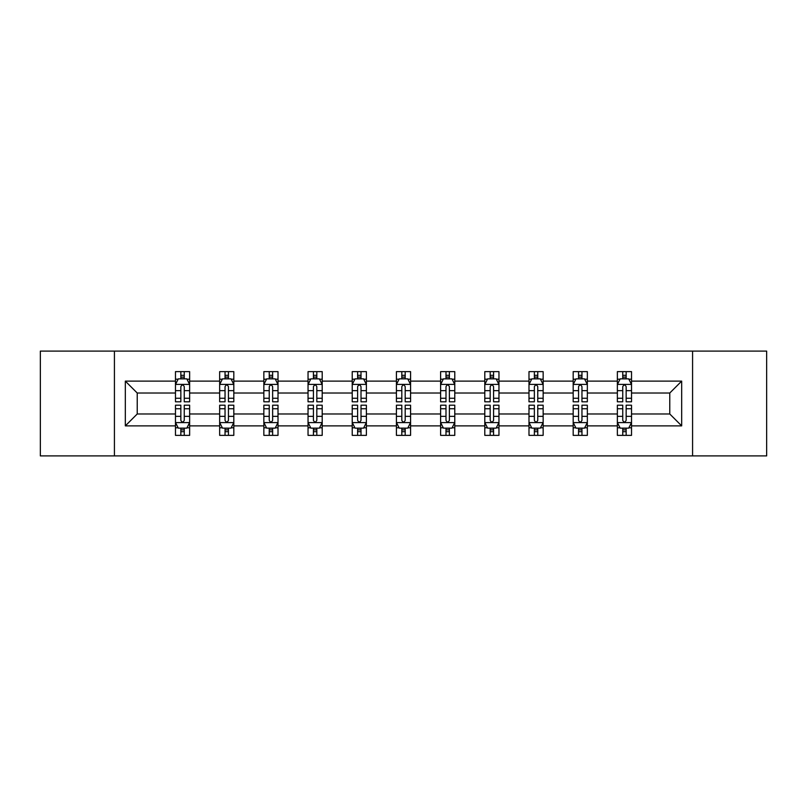 <?xml version="1.0" encoding="UTF-8"?>
<svg xmlns="http://www.w3.org/2000/svg" width="807" height="807" viewBox="0 0 807 807"><rect width="100%" height="100%" fill="white"/><g stroke="black" fill="none" stroke-linecap="round" stroke-linejoin="round"><path stroke-width="1.21" d="M692.577 351.095L40.35 351.095L40.35 455.905L766.65 455.905L766.65 351.095L692.577 351.095L692.577 455.905M631.528 425.874L631.528 413.981L669.77 413.981L681.673 425.874L631.528 425.874L631.528 435.366L626.151 435.366L626.151 428.144M114.423 455.905L114.423 351.095M617.365 425.874L587.345 425.874L587.345 413.981L617.365 413.981L617.365 435.366L631.528 435.366L631.528 427.801L628.865 427.801M587.345 425.874L587.345 435.366L581.958 435.366L581.958 428.144M573.182 425.874L543.151 425.874L543.151 413.981L573.182 413.981L573.182 435.366L587.345 435.366L587.345 427.801L584.682 427.801M543.151 425.874L543.151 435.366L537.765 435.366L537.765 428.144M528.989 425.874L498.958 425.874L498.958 413.981L528.989 413.981L528.989 435.366L543.151 435.366L543.151 427.801L540.488 427.801M498.958 425.874L498.958 435.366L493.581 435.366L493.581 428.144M484.795 425.874L454.775 425.874L454.775 413.981L484.795 413.981L484.795 435.366L498.958 435.366L498.958 427.801L496.295 427.801M454.775 425.874L454.775 435.366L449.388 435.366L449.388 428.144M440.612 425.874L410.581 425.874L410.581 413.981L440.612 413.981L440.612 435.366L454.775 435.366L454.775 427.801L452.112 427.801M410.581 425.874L410.581 435.366L405.195 435.366L405.195 428.144M396.419 425.874L366.388 425.874L366.388 413.981L396.419 413.981L396.419 435.366L410.581 435.366L410.581 427.801L407.918 427.801M366.388 425.874L366.388 435.366L361.011 435.366L361.011 428.144M352.225 425.874L322.205 425.874L322.205 413.981L352.225 413.981L352.225 435.366L366.388 435.366L366.388 427.801L363.725 427.801M322.205 425.874L322.205 435.366L316.818 435.366L316.818 428.144M308.042 425.874L278.012 425.874L278.012 413.981L308.042 413.981L308.042 435.366L322.205 435.366L322.205 427.801L319.542 427.801M278.012 425.874L278.012 435.366L272.635 435.366L272.635 428.144M263.849 425.874L233.818 425.874L233.818 413.981L263.849 413.981L263.849 435.366L278.012 435.366L278.012 427.801L275.348 427.801M233.818 425.874L233.818 435.366L228.442 435.366L228.442 428.144M219.655 425.874L189.635 425.874L189.635 413.981L219.655 413.981L219.655 435.366L233.818 435.366L233.818 427.801L231.155 427.801M189.635 425.874L189.635 435.366L184.248 435.366L184.248 428.144M175.472 425.874L125.327 425.874L125.327 381.126L175.472 381.126L175.472 393.019L137.23 393.019L137.23 413.981L175.472 413.981L175.472 435.366L189.635 435.366L189.635 427.801L186.972 427.801M178.135 379.199L175.472 379.199L175.472 371.634L175.472 381.126M180.849 378.856L180.849 371.634L175.472 371.634L189.635 371.634L189.635 381.126L219.655 381.126L219.655 371.634L233.818 371.634L233.818 381.126L263.849 381.126L263.849 371.634L278.012 371.634L278.012 381.126L308.042 381.126L308.042 371.634L322.205 371.634L322.205 381.126L352.225 381.126L352.225 371.634L366.388 371.634L366.388 381.126L396.419 381.126L396.419 371.634L410.581 371.634L410.581 381.126L440.612 381.126L440.612 371.634L454.775 371.634L454.775 381.126L484.795 381.126L484.795 371.634L498.958 371.634L498.958 381.126L528.989 381.126L528.989 371.634L543.151 371.634L543.151 381.126L573.182 381.126L573.182 371.634L587.345 371.634L587.345 381.126L617.365 381.126L617.365 371.634L631.528 371.634L631.528 381.126L681.673 381.126L681.673 425.874M617.365 381.126L617.365 393.019L587.345 393.019L587.345 381.126M573.182 381.126L573.182 393.019L543.151 393.019L543.151 381.126M528.989 381.126L528.989 393.019L498.958 393.019L498.958 381.126M484.795 381.126L484.795 393.019L454.775 393.019L454.775 381.126M440.612 381.126L440.612 393.019L410.581 393.019L410.581 381.126M396.419 381.126L396.419 393.019L366.388 393.019L366.388 381.126M352.225 381.126L352.225 393.019L322.205 393.019L322.205 381.126M308.042 381.126L308.042 393.019L278.012 393.019L278.012 381.126M263.849 381.126L263.849 393.019L233.818 393.019L233.818 381.126M219.655 381.126L219.655 393.019L189.635 393.019L189.635 381.126M125.327 381.126L137.23 393.019M669.77 413.981L669.77 393.019L631.528 393.019L631.528 381.126M622.752 378.715L626.151 378.715M578.558 378.715L581.958 378.715M534.365 378.715L537.765 378.715M490.182 378.715L493.581 378.715M445.989 378.715L449.388 378.715M401.805 378.715L405.195 378.715M357.612 378.715L361.011 378.715M313.419 378.715L316.818 378.715M269.235 378.715L272.635 378.715M225.042 378.715L228.442 378.715M180.849 378.715L184.248 378.715M180.849 428.285L184.248 428.285M225.042 428.285L228.442 428.285M269.235 428.285L272.635 428.285M313.419 428.285L316.818 428.285M357.612 428.285L361.011 428.285M401.805 428.285L405.195 428.285M445.989 428.285L449.388 428.285M490.182 428.285L493.581 428.285M534.365 428.285L537.765 428.285M578.558 428.285L581.958 428.285M622.752 428.285L626.151 428.285M137.23 413.981L125.327 425.874M681.673 381.126L669.77 393.019M184.248 375.316L180.849 375.316M175.472 398.244L175.472 401.805L180.849 401.805L180.849 398.244L175.472 398.244L175.472 393.019M189.635 393.019L189.635 401.805L184.248 401.805L184.248 386.644C183.118 384.465 181.989 384.465 180.849 386.644L180.849 398.244M186.972 379.199L189.635 379.199L189.635 371.634L184.248 371.634L184.248 378.856M189.635 384.525L186.8 378.856L178.307 378.856L175.472 384.525M180.849 431.684L184.248 431.684M189.635 408.756L189.635 405.195L184.248 405.195L184.248 408.756L189.635 408.756L189.635 413.981M175.472 413.981L175.472 405.195L180.849 405.195L180.849 420.356C181.979 422.535 183.118 422.535 184.248 420.356L184.248 408.756M178.135 427.801L175.472 427.801L175.472 435.366L180.849 435.366L180.849 428.144M175.472 422.475L178.307 428.144L186.8 428.144L189.635 422.475M228.442 375.316L225.042 375.316M222.318 379.199L219.655 379.199L219.655 371.634L225.042 371.634L225.042 378.856M219.655 398.244L219.655 401.805L225.042 401.805L225.042 398.244L219.655 398.244L219.655 393.019M233.818 393.019L233.818 401.805L228.442 401.805L228.442 386.644C227.312 384.465 226.172 384.465 225.042 386.644L225.042 398.244M231.155 379.199L233.818 379.199L233.818 371.634L228.442 371.634L228.442 378.856M233.818 384.525L230.994 378.856L222.49 378.856L219.655 384.525M272.635 375.316L269.235 375.316M266.512 379.199L263.849 379.199L263.849 371.634L269.235 371.634L269.235 378.856M263.849 398.244L263.849 401.805L269.235 401.805L269.235 398.244L263.849 398.244L263.849 393.019M278.012 393.019L278.012 401.805L272.635 401.805L272.635 386.644C271.495 384.465 270.365 384.465 269.235 386.644L269.235 398.244M275.348 379.199L278.012 379.199L278.012 371.634L272.635 371.634L272.635 378.856M278.012 384.525L275.177 378.856L266.683 378.856L263.849 384.525M225.042 431.684L228.442 431.684M233.818 408.756L233.818 405.195L228.442 405.195L228.442 408.756L233.818 408.756L233.818 413.981M219.655 413.981L219.655 405.195L225.042 405.195L225.042 420.356C226.172 422.535 227.302 422.535 228.442 420.356L228.442 408.756M222.318 427.801L219.655 427.801L219.655 435.366L225.042 435.366L225.042 428.144M219.655 422.475L222.49 428.144L230.994 428.144L233.818 422.475M269.235 431.684L272.635 431.684M278.012 408.756L278.012 405.195L272.635 405.195L272.635 408.756L278.012 408.756L278.012 413.981M263.849 413.981L263.849 405.195L269.235 405.195L269.235 420.356C270.365 422.535 271.495 422.535 272.635 420.356L272.635 408.756M266.512 427.801L263.849 427.801L263.849 435.366L269.235 435.366L269.235 428.144M263.849 422.475L266.683 428.144L275.177 428.144L278.012 422.475M316.818 375.316L313.419 375.316M310.705 379.199L308.042 379.199L308.042 371.634L313.419 371.634L313.419 378.856M308.042 398.244L308.042 401.805L313.419 401.805L313.419 398.244L308.042 398.244L308.042 393.019M322.205 393.019L322.205 401.805L316.818 401.805L316.818 386.644C315.688 384.465 314.559 384.465 313.419 386.644L313.419 398.244M319.542 379.199L322.205 379.199L322.205 371.634L316.818 371.634L316.818 378.856M322.205 384.525L319.37 378.856L310.866 378.856L308.042 384.525M313.419 431.684L316.818 431.684M322.205 408.756L322.205 405.195L316.818 405.195L316.818 408.756L322.205 408.756L322.205 413.981M308.042 413.981L308.042 405.195L313.419 405.195L313.419 420.356C314.548 422.535 315.688 422.535 316.818 420.356L316.818 408.756M310.705 427.801L308.042 427.801L308.042 435.366L313.419 435.366L313.419 428.144M308.042 422.475L310.866 428.144L319.37 428.144L322.205 422.475M361.011 375.316L357.612 375.316M354.888 379.199L352.225 379.199L352.225 371.634L357.612 371.634L357.612 378.856M352.225 398.244L352.225 401.805L357.612 401.805L357.612 398.244L352.225 398.244L352.225 393.019M366.388 393.019L366.388 401.805L361.011 401.805L361.011 386.644C359.882 384.465 358.742 384.465 357.612 386.644L357.612 398.244M363.725 379.199L366.388 379.199L366.388 371.634L361.011 371.634L361.011 378.856M366.388 384.525L363.564 378.856L355.06 378.856L352.225 384.525M357.612 431.684L361.011 431.684M366.388 408.756L366.388 405.195L361.011 405.195L361.011 408.756L366.388 408.756L366.388 413.981M352.225 413.981L352.225 405.195L357.612 405.195L357.612 420.356C358.742 422.535 359.872 422.535 361.011 420.356L361.011 408.756M354.888 427.801L352.225 427.801L352.225 435.366L357.612 435.366L357.612 428.144M352.225 422.475L355.06 428.144L363.564 428.144L366.388 422.475M405.195 375.316L401.805 375.316M399.082 379.199L396.419 379.199L396.419 371.634L401.805 371.634L401.805 378.856M396.419 398.244L396.419 401.805L401.805 401.805L401.805 398.244L396.419 398.244L396.419 393.019M410.581 393.019L410.581 401.805L405.195 401.805L405.195 386.644C404.065 384.465 402.935 384.465 401.805 386.644L401.805 398.244M407.918 379.199L410.581 379.199L410.581 371.634L405.195 371.634L405.195 378.856M410.581 384.525L407.747 378.856L399.253 378.856L396.419 384.525M401.805 431.684L405.195 431.684M410.581 408.756L410.581 405.195L405.195 405.195L405.195 408.756L410.581 408.756L410.581 413.981M396.419 413.981L396.419 405.195L401.805 405.195L401.805 420.356C402.935 422.535 404.065 422.535 405.195 420.356L405.195 408.756M399.082 427.801L396.419 427.801L396.419 435.366L401.805 435.366L401.805 428.144M396.419 422.475L399.253 428.144L407.747 428.144L410.581 422.475M449.388 375.316L445.989 375.316M443.275 379.199L440.612 379.199L440.612 371.634L445.989 371.634L445.989 378.856M440.612 398.244L440.612 401.805L445.989 401.805L445.989 398.244L440.612 398.244L440.612 393.019M454.775 393.019L454.775 401.805L449.388 401.805L449.388 386.644C448.258 384.465 447.128 384.465 445.989 386.644L445.989 398.244M452.112 379.199L454.775 379.199L454.775 371.634L449.388 371.634L449.388 378.856M454.775 384.525L451.94 378.856L443.436 378.856L440.612 384.525M445.989 431.684L449.388 431.684M454.775 408.756L454.775 405.195L449.388 405.195L449.388 408.756L454.775 408.756L454.775 413.981M440.612 413.981L440.612 405.195L445.989 405.195L445.989 420.356C447.118 422.535 448.258 422.535 449.388 420.356L449.388 408.756M443.275 427.801L440.612 427.801L440.612 435.366L445.989 435.366L445.989 428.144M440.612 422.475L443.436 428.144L451.94 428.144L454.775 422.475M493.581 375.316L490.182 375.316M487.458 379.199L484.795 379.199L484.795 371.634L490.182 371.634L490.182 378.856M484.795 398.244L484.795 401.805L490.182 401.805L490.182 398.244L484.795 398.244L484.795 393.019M498.958 393.019L498.958 401.805L493.581 401.805L493.581 386.644C492.452 384.465 491.312 384.465 490.182 386.644L490.182 398.244M496.295 379.199L498.958 379.199L498.958 371.634L493.581 371.634L493.581 378.856M498.958 384.525L496.134 378.856L487.63 378.856L484.795 384.525M490.182 431.684L493.581 431.684M498.958 408.756L498.958 405.195L493.581 405.195L493.581 408.756L498.958 408.756L498.958 413.981M484.795 413.981L484.795 405.195L490.182 405.195L490.182 420.356C491.312 422.535 492.441 422.535 493.581 420.356L493.581 408.756M487.458 427.801L484.795 427.801L484.795 435.366L490.182 435.366L490.182 428.144M484.795 422.475L487.63 428.144L496.134 428.144L498.958 422.475M537.765 375.316L534.365 375.316M531.652 379.199L528.989 379.199L528.989 371.634L534.365 371.634L534.365 378.856M528.989 398.244L528.989 401.805L534.365 401.805L534.365 398.244L528.989 398.244L528.989 393.019M543.151 393.019L543.151 401.805L537.765 401.805L537.765 386.644C536.635 384.465 535.505 384.465 534.365 386.644L534.365 398.244M540.488 379.199L543.151 379.199L543.151 371.634L537.765 371.634L537.765 378.856M543.151 384.525L540.317 378.856L531.823 378.856L528.989 384.525M534.365 431.684L537.765 431.684M543.151 408.756L543.151 405.195L537.765 405.195L537.765 408.756L543.151 408.756L543.151 413.981M528.989 413.981L528.989 405.195L534.365 405.195L534.365 420.356C535.505 422.535 536.635 422.535 537.765 420.356L537.765 408.756M531.652 427.801L528.989 427.801L528.989 435.366L534.365 435.366L534.365 428.144M528.989 422.475L531.823 428.144L540.317 428.144L543.151 422.475M581.958 375.316L578.558 375.316M575.845 379.199L573.182 379.199L573.182 371.634L578.558 371.634L578.558 378.856M573.182 398.244L573.182 401.805L578.558 401.805L578.558 398.244L573.182 398.244L573.182 393.019M587.345 393.019L587.345 401.805L581.958 401.805L581.958 386.644C580.828 384.465 579.698 384.465 578.558 386.644L578.558 398.244M584.682 379.199L587.345 379.199L587.345 371.634L581.958 371.634L581.958 378.856M587.345 384.525L584.51 378.856L576.006 378.856L573.182 384.525M578.558 431.684L581.958 431.684M587.345 408.756L587.345 405.195L581.958 405.195L581.958 408.756L587.345 408.756L587.345 413.981M573.182 413.981L573.182 405.195L578.558 405.195L578.558 420.356C579.688 422.535 580.828 422.535 581.958 420.356L581.958 408.756M575.845 427.801L573.182 427.801L573.182 435.366L578.558 435.366L578.558 428.144M573.182 422.475L576.006 428.144L584.51 428.144L587.345 422.475M626.151 375.316L622.752 375.316M620.028 379.199L617.365 379.199L617.365 371.634L622.752 371.634L622.752 378.856M617.365 398.244L617.365 401.805L622.752 401.805L622.752 398.244L617.365 398.244L617.365 393.019M631.528 393.019L631.528 401.805L626.151 401.805L626.151 386.644C625.022 384.465 623.882 384.465 622.752 386.644L622.752 398.244M628.865 379.199L631.528 379.199L631.528 371.634L626.151 371.634L626.151 378.856M631.528 384.525L628.693 378.856L620.2 378.856L617.365 384.525M622.752 431.684L626.151 431.684M631.528 408.756L631.528 405.195L626.151 405.195L626.151 408.756L631.528 408.756L631.528 413.981M617.365 413.981L617.365 405.195L622.752 405.195L622.752 420.356C623.882 422.535 625.011 422.535 626.151 420.356L626.151 408.756M620.028 427.801L617.365 427.801L617.365 435.366L622.752 435.366L622.752 428.144M617.365 422.475L620.2 428.144L628.693 428.144L631.528 422.475M189.564 384.384L175.543 384.384M189.635 398.244L184.248 398.244M180.849 390.659L175.472 390.659M189.635 390.659L184.248 390.659M184.248 377.121L180.849 377.121M175.543 422.616L189.564 422.616M175.472 408.756L180.849 408.756M184.248 416.341L189.635 416.341M175.472 416.341L180.849 416.341M180.849 429.879L184.248 429.879M233.748 384.384L219.726 384.384M233.818 398.244L228.442 398.244M225.042 390.659L219.655 390.659M233.818 390.659L228.442 390.659M228.442 377.121L225.042 377.121M277.941 384.384L263.919 384.384M278.012 398.244L272.635 398.244M269.235 390.659L263.849 390.659M278.012 390.659L272.635 390.659M272.635 377.121L269.235 377.121M219.726 422.616L233.748 422.616M219.655 408.756L225.042 408.756M228.442 416.341L233.818 416.341M219.655 416.341L225.042 416.341M225.042 429.879L228.442 429.879M263.919 422.616L277.941 422.616M263.849 408.756L269.235 408.756M272.635 416.341L278.012 416.341M263.849 416.341L269.235 416.341M269.235 429.879L272.635 429.879M322.134 384.384L308.113 384.384M322.205 398.244L316.818 398.244M313.419 390.659L308.042 390.659M322.205 390.659L316.818 390.659M316.818 377.121L313.419 377.121M308.113 422.616L322.134 422.616M308.042 408.756L313.419 408.756M316.818 416.341L322.205 416.341M308.042 416.341L313.419 416.341M313.419 429.879L316.818 429.879M366.317 384.384L352.296 384.384M366.388 398.244L361.011 398.244M357.612 390.659L352.225 390.659M366.388 390.659L361.011 390.659M361.011 377.121L357.612 377.121M352.296 422.616L366.317 422.616M352.225 408.756L357.612 408.756M361.011 416.341L366.388 416.341M352.225 416.341L357.612 416.341M357.612 429.879L361.011 429.879M410.511 384.384L396.489 384.384M410.581 398.244L405.195 398.244M401.805 390.659L396.419 390.659M410.581 390.659L405.195 390.659M405.195 377.121L401.805 377.121M396.489 422.616L410.511 422.616M396.419 408.756L401.805 408.756M405.195 416.341L410.581 416.341M396.419 416.341L401.805 416.341M401.805 429.879L405.195 429.879M454.704 384.384L440.683 384.384M454.775 398.244L449.388 398.244M445.989 390.659L440.612 390.659M454.775 390.659L449.388 390.659M449.388 377.121L445.989 377.121M440.683 422.616L454.704 422.616M440.612 408.756L445.989 408.756M449.388 416.341L454.775 416.341M440.612 416.341L445.989 416.341M445.989 429.879L449.388 429.879M498.887 384.384L484.866 384.384M498.958 398.244L493.581 398.244M490.182 390.659L484.795 390.659M498.958 390.659L493.581 390.659M493.581 377.121L490.182 377.121M484.866 422.616L498.887 422.616M484.795 408.756L490.182 408.756M493.581 416.341L498.958 416.341M484.795 416.341L490.182 416.341M490.182 429.879L493.581 429.879M543.081 384.384L529.059 384.384M543.151 398.244L537.765 398.244M534.365 390.659L528.989 390.659M543.151 390.659L537.765 390.659M537.765 377.121L534.365 377.121M529.059 422.616L543.081 422.616M528.989 408.756L534.365 408.756M537.765 416.341L543.151 416.341M528.989 416.341L534.365 416.341M534.365 429.879L537.765 429.879M587.274 384.384L573.252 384.384M587.345 398.244L581.958 398.244M578.558 390.659L573.182 390.659M587.345 390.659L581.958 390.659M581.958 377.121L578.558 377.121M573.252 422.616L587.274 422.616M573.182 408.756L578.558 408.756M581.958 416.341L587.345 416.341M573.182 416.341L578.558 416.341M578.558 429.879L581.958 429.879M631.457 384.384L617.436 384.384M631.528 398.244L626.151 398.244M622.752 390.659L617.365 390.659M631.528 390.659L626.151 390.659M626.151 377.121L622.752 377.121M617.436 422.616L631.457 422.616M617.365 408.756L622.752 408.756M626.151 416.341L631.528 416.341M617.365 416.341L622.752 416.341M622.752 429.879L626.151 429.879"/></g></svg>
